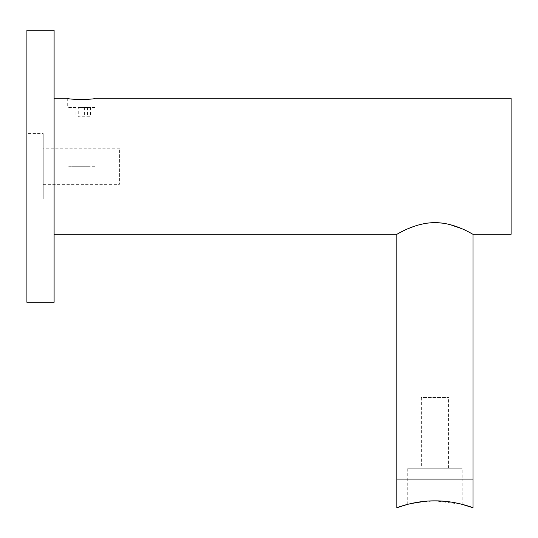<?xml version="1.0" encoding="UTF-8"?>
<svg xmlns="http://www.w3.org/2000/svg" width="538" height="538" viewBox="0 0 538 538"><rect width="100%" height="100%" fill="white"/><g stroke="black" fill="none" stroke-linecap="round" stroke-linejoin="round"><path stroke-width="0.4" stroke-dasharray="2.69 2.02" d="M94.903 107.513L67.701 107.513L94.903 107.513L94.903 98.266M78.239 107.513L90.552 107.513L78.239 107.513L78.239 116.759L90.552 116.759L78.239 116.759M511.1 98.266L511.1 234.279M54.103 98.266L54.103 234.279L54.103 98.266M397.609 233.855L399.821 232.658M403.372 230.849L408.033 228.704M413.702 226.478L420.131 224.528M425.78 223.351L427.374 223.115M442.7 223.149L449.902 224.568M461.839 228.711L473.016 234.279M54.103 30.262L54.103 302.282M26.9 133.626L26.9 198.912L26.9 133.626L43.222 133.626L43.222 198.912L43.222 133.626M26.9 302.282L26.9 30.262M410.467 503.642L415.672 502.579L434.886 500.858L462.135 504.314L462.135 479.096L407.73 479.096L462.135 479.096L407.73 479.096L462.135 479.096L462.135 468.215L407.73 468.215L462.135 468.215M473.016 479.096L396.849 479.096L473.016 479.096M421.335 468.215L448.537 468.215L421.335 468.215L421.335 397.488L448.537 397.488L421.335 397.488M448.537 468.215L448.537 397.488M43.222 148.179L43.222 184.359L43.222 148.179L119.389 148.179L119.389 184.359L119.389 148.179M72.052 107.513L72.052 116.759M75.125 107.513L75.125 116.759M84.372 107.513L84.372 116.759M90.552 107.513L90.552 116.759M87.486 107.513L87.486 116.759M415.383 502.626L419.048 502.021M423.177 501.497L428.066 501.073M435.518 500.858L444.637 501.295M449.822 501.88L453.494 502.452M455.437 502.808L460.629 503.938M462.135 504.314L461.651 504.187M461.523 504.16L460.662 503.945M453.352 502.431L450.434 501.967M445.8 501.403L444.247 501.255M429.553 500.992L424.455 501.362M84.372 166.269L72.052 166.269L84.372 166.269M81.305 166.269L87.465 166.269M94.903 166.269L67.701 166.269L94.903 166.269M407.73 504.314L407.73 468.215M26.9 198.912L43.222 198.912M43.222 184.359L119.389 184.359M67.701 98.266L67.701 107.513"/><path stroke-width="0.81" d="M54.103 234.279L396.849 234.279C396.728 234.77 414.112 222.698 434.993 222.611C455.794 222.732 473.104 234.75 473.016 234.279L511.1 234.279L511.1 98.266L94.903 98.266C95.751 99.752 66.88 99.759 67.701 98.266C66.86 99.752 95.744 99.752 94.903 98.266M54.103 98.266L67.701 98.266M460.629 503.938L473.016 507.738C473.406 507.859 455.451 500.616 434.96 500.858C414.374 500.616 396.466 507.865 396.849 507.738L396.849 479.096L473.016 479.096L396.849 479.096L396.849 234.279L397.609 233.855M399.821 232.658L403.372 230.849M408.033 228.704L413.702 226.478M420.131 224.528L425.78 223.351M427.374 223.115L434.765 222.611M435.02 222.611L442.7 223.149M449.902 224.568L461.839 228.711M54.103 302.282L54.103 30.262L26.9 30.262L26.9 302.282L54.103 302.282M473.016 234.279L473.016 507.738M396.849 507.738L407.73 504.314L415.383 502.626M419.048 502.021L423.177 501.497M428.066 501.073L434.442 500.858M434.939 500.858L435.518 500.858M444.637 501.295L449.822 501.88M453.494 502.452L455.437 502.808M460.662 503.945L453.352 502.431M450.434 501.967L445.8 501.403M444.247 501.255L434.906 500.858M434.852 500.858L429.553 500.992M424.455 501.362L410.467 503.642"/></g></svg>
